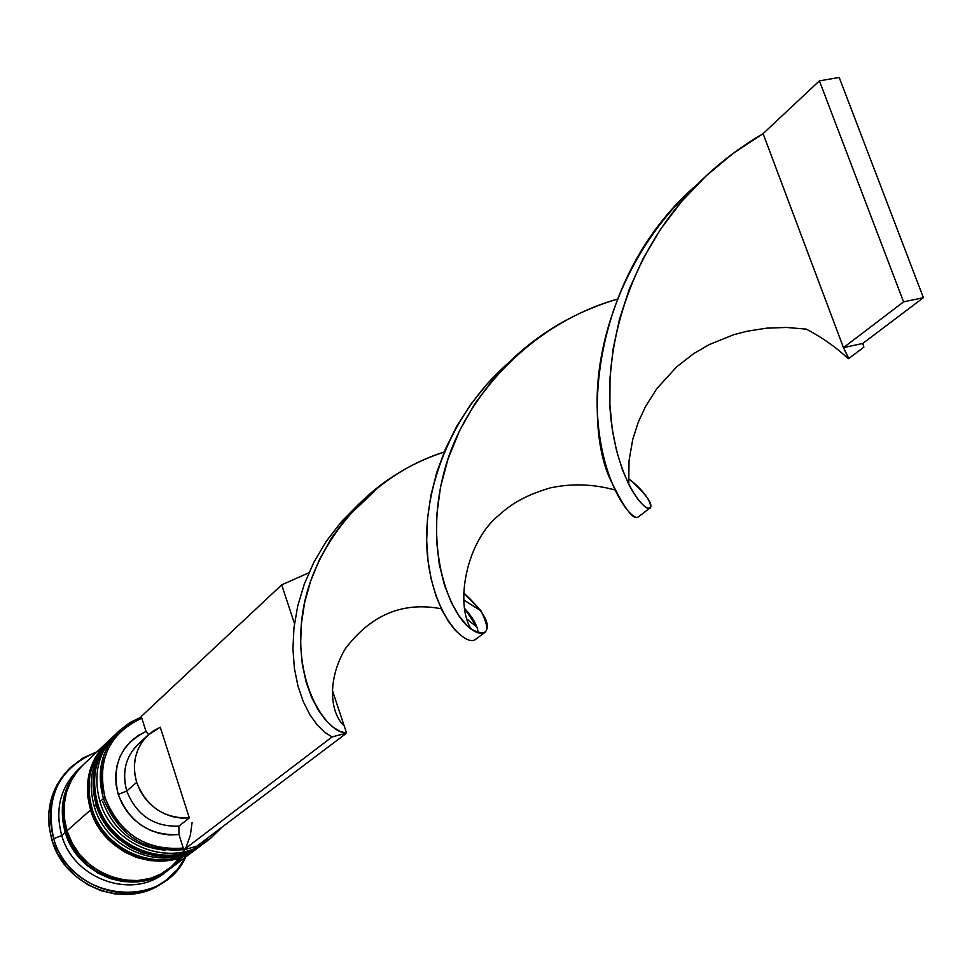 <?xml version="1.0" encoding="UTF-8"?>
<svg xmlns="http://www.w3.org/2000/svg" width="972" height="972" viewBox="0 0 972 972"><rect width="100%" height="100%" fill="white"/><g stroke="black" fill="none" stroke-linecap="round" stroke-linejoin="round"><path stroke-width="1.46" d="M115.231 734.613C96.179 753.215 90.335 776.227 97.71 803.637C90.457 776.92 95.912 754.26 114.076 735.683L115.243 734.613M113.882 735.865L113.688 736.047C95.535 754.612 90.08 777.26 97.334 803.966L97.334 803.966C91.866 785.522 93.288 768.172 101.598 751.927M200.135 845.883C165.483 869.758 109.532 847.292 97.334 803.966L97.334 803.966C109.982 849.297 170.051 870.936 204.071 843.149L204.497 842.833C170.452 870.633 110.371 848.981 97.71 803.637C109.921 846.977 165.896 869.454 200.56 845.567M111.112 738.635C90.943 757.127 84.6 780.467 92.073 808.631C84.868 782.071 90.311 759.545 108.378 741.053L109.532 739.996M108.196 741.235L108.001 741.417C89.934 759.897 84.503 782.411 91.696 808.959L91.696 808.959C86.277 790.625 87.699 773.372 95.973 757.212M193.914 850.573C159.432 874.326 103.81 852.031 91.696 808.959L91.696 808.959C104.247 854.024 163.964 875.505 197.826 847.851L198.239 847.548C164.365 875.201 104.636 853.708 92.073 808.631C104.186 851.715 159.833 874.022 194.327 850.257M192.091 822.543L190.366 835.179L186.187 847.086L179.699 857.814L171.157 866.915L160.866 874.035L149.238 878.882L136.724 881.24L123.821 881.009L111.039 878.178L98.913 872.868L87.917 865.262L78.501 855.688L71.053 844.522L65.889 832.214L70.98 844.376L78.295 855.433L87.541 864.946L98.354 872.552L110.286 877.935L122.885 880.887L135.643 881.325L148.06 879.223L154.524 877.036M148.327 734.868L138.437 743.884C125.558 756.666 121.658 772.376 126.737 791.026L136.663 782.375C131.512 763.53 135.436 747.675 148.424 734.783L160.259 727.19L189.321 817.914L178.872 826.176L178.97 834.571L183.283 848.094C145.97 850.804 119.908 834.073 105.122 797.891L103.421 798.571C118.681 835.762 145.472 852.796 183.793 849.674C145.472 852.796 118.681 835.762 103.421 798.571L99.982 801.621C92.704 774.83 98.172 752.121 116.385 733.508C98.172 752.134 92.704 774.83 99.982 801.621L103.421 798.571C96.106 771.695 101.586 748.914 119.835 730.239L129.932 722.524L141.426 717.02C107.455 732.645 94.782 759.837 103.421 798.571L105.122 797.891C96.665 760.213 108.888 733.641 141.791 718.15L131.135 723.314L121.694 730.434L113.821 739.291L107.771 749.606L103.773 761.015L101.963 773.141L102.412 785.583L105.122 797.891L110.006 809.652L116.883 820.465L125.546 829.93L135.667 837.743L146.894 843.623L158.861 847.377L171.133 848.884L183.283 848.094L178.97 834.571L178.872 826.176L189.321 817.914C164.061 818.643 146.505 806.796 136.663 782.375L126.737 791.026C136.457 815.192 153.843 826.917 178.872 826.176C153.843 826.917 136.457 815.192 126.737 791.026L118.244 794.44C129.628 822.579 149.87 835.956 178.97 834.571L169.444 834.936L159.882 833.539L150.599 830.428L141.888 825.702L134.063 819.518L127.368 812.082L122.035 803.625L118.244 794.44L116.093 784.841L115.68 775.134L117.005 765.644L120.006 756.69L124.598 748.549L130.6 741.49L137.83 735.731L146.043 731.466L141.256 716.486L146.043 731.466C120.771 744.2 111.501 765.195 118.244 794.44L126.737 791.026C121.196 769.326 126.882 752.243 143.795 739.741M112.315 737.335L110.65 738.914C92.547 757.443 87.091 780.018 94.32 806.639C87.091 780.006 92.547 757.431 110.662 738.902M71.065 767.029L69.328 768.694C50.252 788.377 44.481 812.228 51.99 840.233L53.703 838.702C46.182 810.636 51.966 786.749 71.065 767.029L83.155 757.905L97.03 751.781C59.219 767.54 44.785 796.518 53.703 838.702L61.746 835.483C54.845 809.773 60.191 787.928 77.796 769.933M202.37 844.389C168.824 873.828 107.114 852.711 94.32 806.639L96.204 804.974C88.962 778.293 94.406 755.681 112.545 737.116L107.649 742.316L100.444 753.033L95.535 765.134L93.142 778.171L93.361 791.633L96.204 804.974L94.32 806.639C106.92 851.824 166.795 873.378 200.73 845.664L202.65 844.231M106.653 742.693L83.094 764.928C65.416 783.007 60.057 804.962 67.007 830.817L90.578 809.955C83.398 783.432 88.829 760.942 106.884 742.474L102.011 747.65L94.831 758.306L89.946 770.346L87.553 783.311L87.759 796.688L90.578 809.955L67.007 830.817L72.171 843.137L79.583 854.327L88.938 863.962L99.873 871.653L111.962 877.096L124.708 880.097L137.623 880.535L150.186 878.409L161.923 873.816L170.598 868.348M81.089 766.823L77.784 769.946C60.191 787.928 54.845 809.773 61.746 835.483L65.246 832.384C58.32 806.578 63.678 784.659 81.32 766.616L82.195 765.79M148.667 734.565L146.043 731.466L148.667 734.565M189.321 817.914L181.035 818.059L172.724 816.699L164.681 813.88L157.148 809.676L150.381 804.233L144.597 797.72L139.968 790.358L136.663 782.375L134.78 774.016L134.379 765.572L135.448 757.309L137.988 749.497L141.876 742.365L147.003 736.144L153.199 731.029L160.259 727.19L189.321 817.914M203.646 841.023L216.659 831.206L203.646 841.023M164.608 881.264L155.484 886.986L142.69 892.029L128.972 894.374L114.89 893.912L100.979 890.668L87.796 884.739L75.865 876.367L65.671 865.87L57.603 853.659L51.99 840.233L49.037 826.127L48.867 811.887L51.48 798.097L56.741 785.267L64.431 773.906L69.571 768.463M51.99 840.233C65.112 887.922 128.243 910.582 164.426 881.397L166.358 879.964C130.126 909.197 66.874 886.488 53.703 838.702L51.99 840.233M82.207 765.778L76.557 771.659L69.534 782.071L64.735 793.808L62.366 806.444L62.536 819.469L65.246 832.384L70.397 844.668L77.796 855.834L87.128 865.457L98.051 873.123L110.103 878.567L122.837 881.555L135.716 881.993L148.266 879.867L159.979 875.274L168.496 869.928C135.424 896.913 77.347 876.173 65.246 832.384L61.746 835.483L53.703 838.702C69.996 900.218 161.437 911.858 185.761 856.927L177.39 869.576L166.358 879.964M166.516 871.349C133.99 900.254 74.018 880.134 61.746 835.483C73.787 879.101 131.645 899.744 164.608 872.844L168.496 869.928M71.964 779.179L65.367 794.027L63.034 806.541L63.204 819.432L65.889 832.214M172.384 866.939L181.156 858.069M83.313 764.721L78.331 769.994L71.284 780.419L66.485 792.18L64.116 804.828L64.298 817.889L67.007 830.817C79.145 874.703 137.319 895.479 170.452 868.458L196.587 848.787C162.761 876.404 103.117 854.959 90.578 809.955L95.9 822.579L103.506 834.073L113.117 843.975L124.343 851.885L136.724 857.498L149.785 860.609L163.017 861.083L175.871 858.944L187.875 854.254L197.207 848.313M202.82 844.097C168.824 871.86 108.84 850.245 96.204 804.974L101.55 817.683L109.216 829.238L118.888 839.201L130.175 847.171L142.641 852.821L155.775 855.955L169.067 856.454L181.995 854.291L194.06 849.601L203.44 843.623M208.895 839.468C175.239 869.308 112.91 848.082 99.982 801.621C112.691 847.074 172.919 868.786 207.012 840.938L210.827 838.071L197.389 845.749L210.924 838.01L222.017 827.16L210.827 838.071M194.607 846.831L185.008 849.455L194.607 846.831M102.777 801.596C113.943 831.024 134.744 847.22 165.155 850.196M183.83 849.783L196.733 846.248L346.591 733.119L196.733 846.248L183.83 849.783L332.084 736.922L183.83 849.783M141.256 716.486L281.661 584.889L294.48 623.526L281.661 584.889L141.256 716.486M332.351 690.314L346.591 733.119L332.084 736.922L346.591 733.119L340.164 731.466L332.971 727.105L325.474 719.936L318.172 709.961L311.562 697.252L306.144 682.04L302.353 664.617L300.615 645.323L301.271 624.607L304.552 603.005L310.651 581.013L319.642 559.192L331.513 538.026L346.105 518.088C372.434 486.911 405.117 464.895 444.143 452.053C368.133 475.6 310.384 547.868 302.171 616.613C293.107 685.649 327.382 733.277 346.591 733.119L332.351 690.314M628.398 478.394C645.627 493.618 652.953 503.435 650.402 507.858C646.732 513.508 618.982 484.87 611.181 420.937C603.223 357.429 624.218 265.951 685.564 196.964C707.762 171.995 733.605 150.879 763.093 133.638L733.204 153.333L705.891 176.09L681.591 201.532L660.608 229.185L643.185 258.443L629.492 288.623L619.516 319.023L613.101 348.972L610.015 377.792L609.894 404.765L612.275 429.332L616.625 451.02L622.323 469.464L628.75 484.396C650.475 525.645 664.326 506.412 628.398 478.394M638.859 516.375C634.23 521.733 624.704 509.437 610.307 479.5C582.216 419.746 594.402 271.783 697.799 183.939C625.616 247.593 593.382 342.873 597.44 413.404C601.218 484.372 631.508 520.591 637.948 517.226L649.381 508.465M359.178 503.751L341.488 521.624L326.3 541.283L313.871 562.253L304.321 584.026L297.699 606.078L293.957 627.851L292.937 648.761L294.382 668.311L297.967 686.062L303.264 701.614L309.837 714.627L317.164 724.905L324.757 732.341L332.084 736.922L324.757 732.341L317.164 724.905L309.837 714.627L303.264 701.614L297.967 686.062L294.382 668.311L292.937 648.761L293.957 627.851L297.699 606.078L304.321 584.026L313.871 562.253L326.3 541.283L341.488 521.624L359.178 503.751M617.074 299.218C532.158 323.263 462.866 396.576 443.645 473.692C423.658 550.917 450.364 615.057 471.238 629.236C487.823 637.438 491.079 631.326 480.994 610.89L463.486 592.701C484.178 611.74 491.382 624.923 485.113 632.225L480.751 633.501L474.53 631.399L467.07 625.604L459.063 615.944L451.263 602.385L444.423 585.083L439.295 564.392L436.55 540.784L436.78 514.893L440.474 487.422L447.958 459.185L459.416 430.997L474.858 403.684L494.104 378.059C527.322 340.103 568.316 313.822 617.074 299.218M308.865 572.763L281.661 584.889L308.865 572.763M863.865 347.186L862.784 343.444L843.465 347.648L848.678 358.607L863.865 347.186M506.91 364.233C446.099 417.996 420.487 499.754 427.802 558.851C434.8 618.362 465.989 646.416 475.344 639.576L476.73 638.24C472.781 643.112 465.564 640.39 455.078 630.087L448.335 621.327L441.823 609.881L435.991 595.836L431.252 579.385L428.02 560.808L426.672 540.408L427.534 518.55L430.839 495.732L436.768 472.38L445.455 448.967L456.901 425.991L471.043 403.951L487.774 383.235L506.91 364.233M478.054 632.979C477.932 626.49 473.486 618.338 464.677 608.521L476.815 626.964L467.119 619.249M628.75 484.396L629.03 460.679L632.784 439.308L638.288 422.127L645.554 406.466L656.951 388.496L676.816 366.711L693.789 353.577L709.256 344.562L733.775 334.684L746.933 331.258L766.543 328.172L786.47 327.455L806.286 329.119C848.884 351.645 855.214 372.069 843.465 347.648L763.093 133.638L819.396 80.858L763.093 133.638L843.465 347.648L903.583 301.879L843.465 347.648L862.784 343.444L923.4 297.675L839.201 77.468L819.396 80.858L903.583 301.879L923.4 297.675L862.784 343.444M923.4 297.675L839.201 77.468L819.396 80.858L903.583 301.879L923.4 297.675M97.176 804.16C89.922 777.527 95.426 754.819 113.688 736.047L114.076 735.683M97.224 804.306C109.8 849.297 169.638 871.119 204.071 843.149M205.748 841.874L204.497 842.833M91.55 809.141C84.345 782.679 89.825 760.092 108.001 741.417L108.378 741.053M91.587 809.287C104.065 854.011 163.563 875.675 197.826 847.851M116.373 733.52L119.835 730.239M346.105 518.088L374.147 491.577M463.741 599.931L480.994 610.89M614.754 489.912C593.054 483.995 571.56 483.315 550.286 487.895C523.75 495.708 510.081 505.015 498.539 515.549C466.001 541.975 454.957 604.341 471.238 629.236M485.113 632.225L475.344 639.576M344.185 725.877C331.075 714.08 326.106 682.32 344.902 649.32C370.611 614.887 402.736 601.376 441.288 608.776"/></g></svg>
